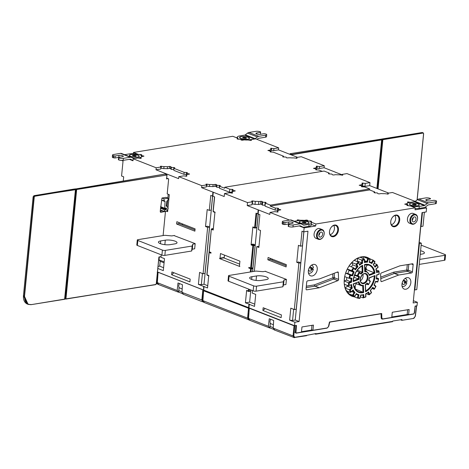<?xml version="1.0" encoding="UTF-8"?>
<svg xmlns="http://www.w3.org/2000/svg" width="469" height="469" viewBox="0 0 469 469"><rect width="100%" height="100%" fill="white"/><g stroke="black" fill="none" stroke-linecap="round" stroke-linejoin="round"><path stroke-width="0.7" d="M380.681 139.264L422.159 132.51L423.202 132.838L422.059 132.528M133.313 153.738L133.436 152.46L232.788 136.286L237.847 138.267L237.079 138.9L237.959 139.182L240.515 139.258L241.084 140.014L242.285 140.231L244.337 139.897A7.404 2.028 5.6 0 0 247.843 139.997L251.443 140.372L250.892 139.61L255.646 138.836L278.662 147.858L273.908 148.632L270.619 148.315L271.24 149.171A7.404 2.028 5.6 0 0 270.162 150.021L267.875 150.479L270.877 151.165L270.062 151.833L273.345 152.185L283.464 156.154L283.376 157.056M342.177 174.831L335.376 172.229M335.382 172.17L324.079 167.738L324.278 165.745L319.524 166.518L316.235 166.202L316.856 167.058A7.404 2.028 5.6 0 0 315.778 167.908L313.485 168.359L316.493 169.051L315.672 169.719L318.955 170.071L322.25 171.361M283.464 156.154L282.69 156.787L286.131 157.144L286.7 157.901L289.953 157.777A7.404 2.028 5.6 0 0 293.453 157.883L297.053 158.252L296.508 157.49L301.256 156.716L324.278 165.745M278.662 147.858L278.469 149.857L297.522 157.326M121.553 160.433L123.048 161.019L121.577 175.992L123.687 176.819L123.283 180.934M414.76 201.635L410.75 202.286L407.461 201.969L408.083 202.825A7.404 2.028 5.6 0 0 407.004 203.675L404.718 204.132L407.725 204.818L406.904 205.486L410.187 205.838L415.247 207.826L415.047 209.819L426.608 207.937L426.215 211.935L422.006 212.621L413.148 302.968L417.357 302.282L417.017 305.776L415.1 306.087L414.262 312.841A1.044 0.721 -68.6 0 1 413.406 313.931L408.605 314.711L409.115 309.517L392.277 312.26L391.767 317.449L383.185 318.85A2.087 1.442 -68.6 0 1 382.616 318.791A2.087 1.442 -68.6 0 1 381.836 317.443L381.69 313.491L329.484 321.992L328.546 326.119A2.087 1.442 -68.6 0 1 326.875 328.013L312.929 330.282L313.439 325.093L301.96 326.963L301.45 332.152L296.654 332.931A1.044 0.721 -68.6 0 1 296.373 332.908A1.044 0.721 -68.6 0 1 295.986 332.093L296.461 325.398L294.55 325.715L248.933 307.828L249.279 304.334L249.66 304.27L245.416 302.822L246.641 290.34A0.522 0.358 111.4 0 0 246.975 290.774M203.505 290.616L203.675 290.082L248.939 307.77M182.013 291.911L178.66 290.598M179.527 283.569A3.131 2.163 111.4 0 0 179.51 287.907L182.189 288.957M203.693 289.883L204.044 286.383L203.663 286.448L203.54 289.906M157.502 271.979L203.323 289.942M299.199 225.935L304.141 227.875L303.748 231.868L301.995 231.182L300.529 246.155L298.425 245.328L296.76 262.3L298.864 263.127L294.309 309.552L290.803 308.174L289.631 320.151L294.89 322.221L294.55 325.715M289.566 220.09L270.021 212.422L269.827 214.421L258.53 209.989L258.138 213.981L259.89 214.673L258.425 229.646L260.529 230.472L258.865 247.444L256.76 246.618L254.333 271.34M252.445 290.581L252.205 293.043L255.716 294.415L254.538 306.398L249.279 304.334M267.858 259.779L286.102 266.937L286.325 264.639L268.08 257.487L267.858 259.779L270.15 259.41L270.255 258.337M285.908 284.548L286.412 279.395L265.196 271.322M281.13 317.654L281.4 314.887L263.156 307.728L262.886 310.496L281.13 317.654M265.19 308.532L262.886 310.496M204.32 290.334L204.279 290.745L210.347 293.383M242.373 305.811L210.364 293.131M248.951 307.834L248.91 308.244L242.385 305.688M269.886 326.371L273.239 327.684M270.754 319.336A3.131 2.163 111.4 0 0 270.742 323.674L273.415 324.724M182.207 293.524L178.712 292.152L179.029 287.274M203.558 290.1L158.088 272.272L157.32 282.719L158.674 284.437M249.127 308.473L203.605 290.78L204.308 290.469M204.25 302.341L202.889 300.623L203.605 290.78M203.464 290.669L202.755 300.512L203.681 302.288L248.875 319.846M248.447 318.996L248.3 318.211L247.562 318.14L248.887 319.846M294.784 325.873L294.051 325.797L293.061 335.939L293.793 336.015L294.784 325.873L295.576 325.545M294.051 325.797L249.285 308.244L248.547 318.486L249.901 320.21M273.439 329.291L269.939 327.925L270.255 323.041M415.094 306.157L414.496 312.934L413.623 314.037L382.475 319.108L381.15 317.712L381.051 313.779L329.771 322.127L328.775 326.236L327.086 328.124L295.939 333.195L295.282 332.345L295.933 325.685M269.939 327.925L268.397 326.272L269.229 318.738L273.667 320.479L273.21 328.159L274.6 329.889M269.687 327.966L249.338 320.151L248.412 318.381L268.397 326.272M306.333 335.698A0.522 0.346 -99.2 0 0 306.732 335.347L316.03 333.535L315.995 333.84A0.522 0.346 80.8 0 1 315.596 334.192L314.535 333.776M392.289 321.711A0.522 0.346 -99.2 0 0 392.688 321.359L392.723 321.048L401.986 319.541L401.898 320.339L413.851 318.392L415.382 316.17L413.635 318.269M415.329 306.245L416.478 306.064L415.212 316.253M381.467 318.709L382.475 319.108L381.913 319.055M407.813 314.4L391.814 317.003M382.088 318.586L381.449 318.691M312.137 329.971L301.491 331.706M295.71 332.65L295.306 332.714M401.898 320.339L400.491 319.788M157.942 272.213L157.209 272.143M408.605 314.711L407.203 314.16L407.637 309.757M312.929 330.282L311.527 329.736L311.961 325.334M415.247 207.826L315.895 223.994L310.836 222.013L311.609 221.38L310.724 221.098L308.168 221.022L307.6 220.266L306.398 220.055L304.346 220.389A7.404 2.028 5.6 0 0 300.846 220.283L297.24 219.914L297.792 220.711M304.141 227.875L315.701 225.994L315.895 223.994M294.89 322.221L299.099 321.535L307.963 231.182L303.748 231.868M381.678 281.57L398.609 275.069A1.044 0.721 -68.6 0 1 398.744 275.033L411.571 272.94A1.044 0.721 111.4 0 0 412.439 271.821L413.136 264.657A1.044 0.721 111.4 0 0 412.755 263.807A1.044 0.721 111.4 0 0 412.474 263.783L400.004 265.812A1.044 0.721 111.4 0 0 399.869 265.847L381.35 272.964A1.044 0.721 111.4 0 0 380.617 274.218L380.869 280.908A1.044 0.721 111.4 0 0 381.262 281.582A1.044 0.721 111.4 0 0 381.678 281.57L380.963 281.289M306.744 281.975L306.064 288.963A1.044 0.721 111.4 0 0 306.445 289.807A1.044 0.721 111.4 0 0 306.726 289.836L319.196 287.808A1.044 0.721 111.4 0 0 319.33 287.773L337.85 280.655A1.044 0.721 111.4 0 0 338.583 279.401L338.331 272.671A1.044 0.721 111.4 0 0 337.938 271.991A1.044 0.721 111.4 0 0 337.522 272.002L319.606 278.885A1.044 0.721 -68.6 0 1 319.471 278.92L307.611 280.849A1.044 0.721 111.4 0 0 306.744 281.975M369.314 258.513A20.859 14.416 111.4 0 0 367.215 257.387A20.859 14.416 111.4 0 0 344.293 279.301A20.859 14.416 111.4 0 0 351.985 296.232A20.859 14.416 111.4 0 0 354.288 296.83M415.64 214.403L413.183 213.436A5.218 3.605 111.4 0 0 407.455 218.917A5.218 3.605 111.4 0 0 409.378 223.15L411.835 224.112A5.218 3.605 -68.6 0 1 409.912 219.879A5.218 3.605 -68.6 0 1 415.64 214.403A5.218 3.605 -68.6 0 1 417.562 218.636A5.218 3.605 -68.6 0 1 417.504 219.099A5.218 3.605 -68.6 0 1 417.492 219.175M322.262 229.605L319.805 228.638A5.218 3.605 111.4 0 0 314.078 234.119A5.218 3.605 111.4 0 0 316 238.352L318.457 239.313A5.218 3.605 -68.6 0 1 316.528 235.08A5.218 3.605 -68.6 0 1 322.262 229.605A5.218 3.605 -68.6 0 1 324.185 233.832A5.218 3.605 -68.6 0 1 324.126 234.301A5.218 3.605 -68.6 0 1 324.108 234.377M317.237 269.458A6.05 4.18 111.4 0 0 315.004 264.551A6.05 4.18 111.4 0 0 308.356 270.906A6.05 4.18 111.4 0 0 310.589 275.813A6.05 4.18 111.4 0 0 317.237 269.458M399.688 220.184A6.103 4.215 111.4 0 0 397.255 215.165A6.103 4.215 111.4 0 0 392.102 217.78A6.103 4.215 111.4 0 0 390.8 221.098A6.103 4.215 111.4 0 0 390.73 221.638A6.103 4.215 111.4 0 0 394.634 226.75A6.103 4.215 111.4 0 0 399.688 220.184M338.454 230.15A6.103 4.215 111.4 0 0 336.021 225.132A6.103 4.215 111.4 0 0 330.868 227.746A6.103 4.215 111.4 0 0 329.572 231.065A6.103 4.215 111.4 0 0 329.496 231.61A6.103 4.215 111.4 0 0 333.4 236.716A6.103 4.215 111.4 0 0 338.454 230.15M410.838 282.713A6.05 4.18 111.4 0 0 408.61 277.806A6.05 4.18 111.4 0 0 401.962 284.155A6.05 4.18 111.4 0 0 404.19 289.068A6.05 4.18 111.4 0 0 410.838 282.713M289.631 320.151L292.562 320.456L295.241 320.016L299.099 321.535M293.658 309.294L292.562 320.456M298.864 263.127L300.776 262.816L296.226 309.241L294.309 309.552M300.776 262.816L298.671 261.989L296.76 262.3M303.889 231.844L295.241 320.016M303.812 231.856L302.441 245.844L300.529 246.155M299.72 225.853L302.734 227.031A4.174 2.884 -68.6 0 0 303.865 227.143L308.86 226.328A7.299 1.999 5.6 0 0 311.217 225.114L311.41 223.115A7.299 1.999 -174.4 0 1 309.059 224.329L304.059 225.143A2.087 1.442 111.4 0 1 303.496 225.091A2.087 1.442 111.4 0 1 303.396 225.05L301.415 224.018A4.174 2.884 -68.6 0 0 301.221 223.936A4.174 2.884 -68.6 0 0 300.09 223.824L293.178 224.95A3.131 0.856 -174.4 0 1 288.781 224.499L288.494 223.965L284.789 224.581L284.982 222.587L283.165 222.3A3.131 0.856 -174.4 0 1 282.344 221.62A3.131 0.856 -174.4 0 1 283.352 221.098L290.27 219.973A4.174 2.884 111.4 0 1 291.401 220.084L301.221 223.936M311.287 224.37L315.701 225.994M294.409 221.262L299.234 220.477A7.299 1.999 -174.4 0 1 307.986 221.046L311.504 221.368L310.625 222.083A7.299 1.999 -174.4 0 1 311.41 223.115M307.476 223.713A4.954 1.36 5.6 0 0 309.077 222.886A4.954 1.36 5.6 0 0 306.193 221.35A4.954 1.36 5.6 0 0 300.811 221.098A4.954 1.36 5.6 0 0 299.216 221.919A4.954 1.36 5.6 0 0 302.1 223.461A4.954 1.36 5.6 0 0 307.476 223.713M288.429 224.364L288.23 226.357L288.582 226.498A3.131 0.856 5.6 0 0 292.984 226.949L299.896 225.824A2.087 1.442 111.4 0 1 300.465 225.876A2.087 1.442 111.4 0 1 300.559 225.917L300.365 225.847M302.734 227.031A4.174 2.884 -68.6 0 1 302.54 226.949L300.559 225.917M297.792 220.676L294.339 221.239M278.041 212.011L274.775 211.648L270.021 212.422M278.047 211.918L277.443 211.109A7.404 2.028 5.6 0 0 278.522 210.259L280.808 209.807L277.806 209.121L278.627 208.447L277.742 208.166L275.344 208.095L275.145 210.094L277.701 210.171M275.145 210.094L265.026 206.126L265.319 203.13L270.379 205.111L270.279 206.114L275.344 208.095M270.279 206.114L369.631 189.939L369.73 188.943L364.671 186.955L361.411 186.662M388.256 194.072L384.686 193.65A7.404 2.028 5.6 0 1 381.18 193.55L379.128 193.885L377.926 193.674L377.357 192.911L374.801 192.841L373.922 192.554L374.69 191.921L369.631 189.939M388.268 193.973L387.734 193.263L392.489 192.489L415.176 201.383M277.443 211.109L277.349 212.094M277.806 209.121L277.619 211.044M270.871 151.235A7.404 2.028 -174.4 0 1 271.047 151.17L271.24 149.171M271.141 150.18L273.714 150.631L278.469 149.857M258.53 209.989L247.227 205.563L251.982 204.789L252.275 201.793L251.73 201.031L252.674 200.931L252.381 203.921L255.036 204.396A7.404 2.028 -174.4 0 1 258.536 204.496L260.588 204.162L261.79 204.378L262.359 205.135L265.114 205.223M252.07 203.886L252.381 203.921M316.487 169.121A7.404 2.028 -174.4 0 1 316.657 169.057L316.856 167.058M316.757 168.066L319.33 168.512L324.079 167.738M201.811 185.677L201.617 187.676L224.211 196.534L224.504 193.539L229.259 192.765L232.548 193.081L231.926 192.226A7.404 2.028 5.6 0 0 233.005 191.375L235.291 190.924L232.29 190.238L233.111 189.564L229.828 189.212L224.762 187.231L224.669 188.227L219.609 186.246L220.377 185.613L216.942 185.255L216.373 184.499L213.119 184.616A7.404 2.028 5.6 0 0 209.614 184.516L206.014 184.141L206.565 184.903L201.811 185.677L178.795 176.655L183.549 175.881L186.838 176.197L186.216 175.342A7.404 2.028 5.6 0 0 187.295 174.491L189.582 174.034L186.574 173.348L187.395 172.68L184.112 172.328L173.993 168.359L174.767 167.726L171.326 167.369L170.757 166.612L169.555 166.395L167.503 166.73A7.404 2.028 5.6 0 0 164.003 166.63L160.398 166.261L160.949 167.023L156.195 167.796L133.178 158.768L132.985 160.767L129.374 159.349M141.192 158.358L137.933 157.994L133.178 158.768M141.204 158.258L140.6 157.455A7.404 2.028 5.6 0 0 141.679 156.605L143.965 156.154L140.964 155.462L141.785 154.793L140.899 154.512L138.496 154.471M133.436 152.46L138.496 154.442M212.914 192.102L212.521 196.101L210.769 195.409L209.297 210.388L207.192 209.561L205.528 226.533L207.638 227.359L203.083 273.779L199.577 272.407L198.399 284.384L203.663 286.448M178.795 176.655L178.595 178.648L156.001 169.79L160.756 169.016L160.949 167.023M156.195 167.796L156.001 169.79M195.168 243.786L192.794 244.167L192.308 249.162L194.676 248.816L195.18 243.622L173.964 235.555M176.625 224.012L194.875 231.164L195.098 228.872L176.854 221.714L176.625 224.012L178.924 223.637L179.029 222.57M189.898 281.881L190.174 279.114L171.924 271.961L171.654 274.728L189.898 281.881M166.454 211.208L167.632 211.671L169.297 194.699L167.193 193.879L168.664 178.9L166.706 178.132M165.481 211.367L163.106 235.567M161.219 254.808L160.978 257.27L164.484 258.648L163.312 270.625L157.848 268.485M161.916 210.552L161.869 211.044M158.047 266.421L159.712 266.152L163.593 267.729M160.844 168.119L163.804 168.623A7.404 2.028 -174.4 0 1 167.31 168.729L169.362 168.394L170.564 168.606L171.126 169.368L173.888 169.456M184.112 172.328L183.918 174.321L173.8 170.353L173.993 168.359M183.918 174.321L186.474 174.404M219.609 186.246L219.41 188.239L229.529 192.208L231.921 192.278M201.617 187.676L206.366 186.902L206.565 184.903M206.454 186.005L209.42 186.51A7.404 2.028 -174.4 0 1 212.92 186.615L214.978 186.281L216.174 186.492L216.742 187.248L219.498 187.336M236.329 137.675L237.238 137.528M250.804 140.507L250.892 139.61M240.673 139.469L240.697 139.234A7.299 1.999 -174.4 0 0 249.449 139.803L254.45 138.988A2.087 1.442 111.4 0 0 255.154 138.672L257.405 136.954A4.174 2.884 -68.6 0 1 258.806 136.315L265.718 135.189A3.131 0.856 -174.4 0 0 266.732 134.667A3.131 0.856 -174.4 0 0 265.911 133.987L264.094 133.7L260.266 134.327A2.609 0.715 5.6 0 1 257.434 134.193A2.609 0.715 5.6 0 1 255.916 133.384A2.609 0.715 5.6 0 1 256.76 132.95L260.582 132.328L260.389 134.304L260.647 131.924L260.295 131.789A3.131 0.856 -174.4 0 0 255.898 131.338L248.986 132.463A4.174 2.884 111.4 0 0 247.579 133.102L245.328 134.82A2.087 1.442 -68.6 0 1 244.625 135.136L239.624 135.951A7.299 1.999 -174.4 0 0 237.273 137.165A7.299 1.999 -174.4 0 0 238.059 138.197L237.179 138.912L237.935 139.182M256.965 139.352L257.909 138.631A2.087 1.442 111.4 0 1 258.612 138.314L265.524 137.188A3.131 0.856 5.6 0 0 266.533 136.667L266.732 134.667M260.647 131.924L260.582 132.328M240.697 139.234L237.935 139.152M241.207 136.567A4.954 1.36 5.6 0 0 239.606 137.394A4.954 1.36 5.6 0 0 242.491 138.93A4.954 1.36 5.6 0 0 247.872 139.182A4.954 1.36 5.6 0 0 249.467 138.361A4.954 1.36 5.6 0 0 246.583 136.819A4.954 1.36 5.6 0 0 241.207 136.567M247.995 137.276A4.796 1.313 -174.4 0 1 249.315 138.343A4.796 1.313 -174.4 0 1 246.254 139.264A4.796 1.313 -174.4 0 1 241.084 138.472A4.796 1.313 -174.4 0 1 239.765 137.411A4.796 1.313 -174.4 0 1 242.825 136.491A4.796 1.313 -174.4 0 1 247.995 137.276M244.882 138.296L245.938 138.408L246.506 137.921L245.111 137.394L243.141 137.347L242.573 137.827L244.882 138.296M245.932 138.115L245.908 138.408M245.592 137.693L245.527 138.367M245.111 137.394L245.017 138.314M244.197 137.452L244.109 138.355M243.141 137.64L243.112 137.962M380.722 313.65L381.051 313.779M329.771 322.127L329.478 322.015M178.712 292.152L177.165 290.499L177.997 282.971L182.441 284.712L181.984 292.386L183.367 294.122M178.454 292.193L158.106 284.384L157.179 282.608L177.165 290.499M202.819 290.024L201.834 300.172L203.153 301.878M156.388 283.376L157.537 283.991A0.522 0.346 80.8 0 0 157.584 284.003M224.762 187.231L324.114 171.056L329.174 173.038L328.406 173.671L329.285 173.952L331.841 174.028L332.41 174.79L333.611 175.001L335.663 174.667A7.404 2.028 5.6 0 0 339.169 174.767L342.769 175.142L342.218 174.38L346.972 173.606L369.988 182.629L369.695 185.624L388.748 193.099M362.373 185.953L364.941 186.398L365.234 183.402L369.988 182.629M369.695 185.624L364.941 186.398M252.855 226.943L255.347 227.711A0.522 0.346 80.8 0 1 254.948 228.069A0.522 0.358 -68.6 0 1 254.802 228.057L253.049 227.371A0.522 0.358 111.4 0 1 252.855 226.943L251.097 244.918A0.522 0.358 111.4 0 1 251.525 244.355L253.061 244.103L254.814 244.795A0.522 0.346 -99.2 0 1 255.113 245.428L252.914 267.893L250.645 268.069L248.892 267.377L248.822 268.075L251.314 268.843L251.015 271.879M258.143 213.923L256.033 213.161L254.614 227.635A0.522 0.358 -68.6 0 0 254.802 228.057L256.607 227.834A0.522 0.346 -99.2 0 0 256.877 227.459L258.196 214.005M224.504 193.539L247.521 202.567L247.227 205.563M213.225 211.202L214.626 196.921L212.891 196.036M213.348 228.567L211.877 228.808A0.522 0.358 111.4 0 0 211.449 229.37L213.202 230.056L214.96 212.088L213.207 211.402A0.522 0.358 111.4 0 0 213.542 211.836M210.13 252.181L209.039 252.416L210.927 253.219L210.997 252.521L209.11 251.718L211.308 229.259L211.748 228.79A0.522 0.346 80.8 0 1 211.877 228.808L213.272 229.353M209.174 252.533L206.993 274.793L208.746 275.485L207.521 287.96L204.015 286.582M220.031 258.138L219.551 258.571L239.829 266.521L239.471 265.759L239.917 261.163L220.483 253.541L220.031 258.138L224.241 257.452L224.469 255.107M239.63 264.106L223.76 257.886L219.551 258.571M223.76 257.886L224.241 257.452M252.545 271.627L252.844 268.59L248.822 268.075M245.416 302.822L249.625 302.136L250.821 289.942M252.621 271.615L258.267 214.034M254.761 304.147L249.625 302.136M250.258 291.214A0.522 0.346 -99.2 0 0 250.663 290.856L250.751 289.912M207.744 285.709L204.015 284.249L201.336 284.683L198.399 284.384M212.656 196.077L204.015 284.249M202.426 273.521L201.336 284.683M207.638 227.359L209.549 227.049L204.994 273.468L203.083 273.779M209.549 227.049L207.445 226.222L205.528 226.533M212.586 196.089L211.214 210.077L209.297 210.388M417.357 302.282L413.371 300.717M421.332 243.194L419.415 243.505L414.866 289.924L416.777 289.613L421.332 243.194L419.227 242.367L420.787 226.416M422.452 212.545L421.08 226.533L422.991 226.222L424.363 212.234M426.608 207.937L424.932 207.286M387.646 194.16L387.734 193.263M374.69 191.921L374.602 192.823M369.73 188.943L270.379 205.111M247.521 202.567L252.275 201.793M365.234 183.402L361.945 183.086L362.566 183.942A7.404 2.028 5.6 0 0 361.488 184.792L359.201 185.249L362.209 185.935L361.417 186.556M265.319 203.13L266.093 202.497L262.652 202.139L262.083 201.383L258.829 201.506A7.404 2.028 5.6 0 0 255.329 201.4L252.674 200.931M255.036 204.396L255.329 201.4M258.829 201.506L258.536 204.496M262.652 202.139L262.359 205.135M231.926 192.226L231.833 193.21M232.29 190.238L232.102 192.161M229.828 189.212L229.529 192.208M216.942 185.255L216.742 187.248M213.119 184.616L212.92 186.615M209.42 186.51L209.614 184.516M329.174 173.038L329.086 173.94M342.13 175.277L342.218 174.38M316.399 169.989L316.493 169.051M315.678 168.904L315.778 167.908M319.524 166.518L319.33 168.512M362.566 183.942L362.279 186.885M361.394 185.788L361.488 184.792M362.209 185.935L362.115 186.879M421.08 226.533L420.658 226.369M419.415 243.505L418.993 243.341M414.866 289.924L414.444 289.76M415.176 208.541A7.299 1.999 5.6 0 0 419.081 208.388L424.082 207.574A4.174 2.884 -68.6 0 0 425.483 206.935L427.74 205.217A2.087 1.442 111.4 0 1 428.437 204.9L435.349 203.775A3.131 0.856 5.6 0 0 436.358 203.253L436.557 201.254A3.131 0.856 -174.4 0 1 435.549 201.776L428.637 202.901A4.174 2.884 -68.6 0 0 427.23 203.54L417.41 199.688L415.153 201.406A2.087 1.442 -68.6 0 1 414.449 201.723L409.455 202.538A7.299 1.999 -174.4 0 0 407.098 203.751L407.004 204.689M410.51 205.967L407.004 205.498L407.883 204.789A7.299 1.999 -174.4 0 1 407.098 203.751M415.153 201.406L424.978 205.258A2.087 1.442 111.4 0 1 424.275 205.574L419.274 206.389A7.299 1.999 -174.4 0 1 410.522 205.821M406.904 204.672L407.004 203.675M436.557 201.254A3.131 0.856 -174.4 0 0 435.736 200.58L433.919 200.286L430.091 200.914A2.609 0.715 5.6 0 1 427.259 200.779A2.609 0.715 5.6 0 1 425.741 199.97A2.609 0.715 5.6 0 1 426.585 199.536L430.413 198.915L430.126 198.375A3.131 0.856 -174.4 0 0 425.723 197.924L418.811 199.049A4.174 2.884 111.4 0 0 417.41 199.688M424.978 205.258L427.23 203.54M411.032 203.159A4.954 1.36 5.6 0 0 409.431 203.98A4.954 1.36 5.6 0 0 412.315 205.516A4.954 1.36 5.6 0 0 417.697 205.768A4.954 1.36 5.6 0 0 419.298 204.947A4.954 1.36 5.6 0 0 416.413 203.411A4.954 1.36 5.6 0 0 411.032 203.159M430.413 198.915L430.472 198.516M417.902 203.898A4.796 1.313 -174.4 0 1 419.139 204.93A4.796 1.313 -174.4 0 1 416.026 205.85A4.796 1.313 -174.4 0 1 410.826 205.029A4.796 1.313 -174.4 0 1 409.589 203.997A4.796 1.313 -174.4 0 1 412.702 203.077A4.796 1.313 -174.4 0 1 417.902 203.898M414.672 204.883L415.727 205L416.343 204.525L414.983 203.986L413.001 203.927L412.386 204.402L414.672 204.883M415.44 204.291L415.376 204.965M414.983 203.986L414.889 204.906M414.057 204.044L413.969 204.93M412.978 204.214L412.949 204.548M419.737 259.404L444.876 255.312A2.087 0.569 -174.4 0 0 445.55 254.966L445.063 259.955A2.087 0.569 5.6 0 1 444.389 260.301L419.251 264.393M421.139 245.152L445.005 254.515A2.087 0.569 -174.4 0 1 445.55 254.966M420.236 254.356L422.153 254.046A7.041 1.929 5.6 0 0 424.422 252.873A7.041 1.929 5.6 0 0 420.587 250.751M256.76 246.618L258.964 246.418M252.844 268.59L251.314 268.843M296.42 158.393L296.508 157.49M273.908 148.632L273.714 150.631M270.062 151.018L270.162 150.021M270.789 152.108L270.877 151.165M124.584 154.676L129.409 153.891A7.299 1.999 -174.4 0 1 138.162 154.459L141.679 154.782L140.8 155.497A7.299 1.999 -174.4 0 1 141.585 156.529A7.299 1.999 -174.4 0 1 139.234 157.742L134.234 158.557A2.087 1.442 111.4 0 1 133.665 158.504A2.087 1.442 111.4 0 1 133.571 158.463L131.584 157.432A4.174 2.884 -68.6 0 0 131.396 157.35A4.174 2.884 -68.6 0 0 130.265 157.238L123.353 158.364A3.131 0.856 -174.4 0 1 118.95 157.912L118.663 157.373L122.491 156.752A2.609 0.715 5.6 0 0 123.335 156.318A2.609 0.715 5.6 0 0 121.817 155.509A2.609 0.715 5.6 0 0 118.985 155.374L115.157 156.001L113.34 155.714A3.131 0.856 -174.4 0 1 112.519 155.034A3.131 0.856 -174.4 0 1 113.527 154.512L120.439 153.386A4.174 2.884 111.4 0 1 121.571 153.498L131.396 157.35M118.604 157.777L118.405 159.771L118.757 159.911A3.131 0.856 5.6 0 0 123.159 160.363L130.071 159.237A2.087 1.442 111.4 0 1 130.634 159.29A2.087 1.442 111.4 0 1 130.728 159.331L130.54 159.255M133.008 160.486A4.174 2.884 -68.6 0 1 132.903 160.445A4.174 2.884 -68.6 0 1 132.715 160.363L130.728 159.331M140.6 157.455L140.507 158.44M137.652 157.127A4.954 1.36 5.6 0 0 139.252 156.3A4.954 1.36 5.6 0 0 136.368 154.764A4.954 1.36 5.6 0 0 130.986 154.512A4.954 1.36 5.6 0 0 129.391 155.333A4.954 1.36 5.6 0 0 132.276 156.875A4.954 1.36 5.6 0 0 137.652 157.127M112.519 155.034L112.326 157.027A3.131 0.856 5.6 0 0 113.14 157.707L114.958 157.994L115.157 156.001M113.492 157.848L113.691 155.849M118.663 157.396L114.958 157.994M137.863 155.251A4.796 1.313 -174.4 0 1 139.094 156.288A4.796 1.313 -174.4 0 1 135.975 157.209A4.796 1.313 -174.4 0 1 130.775 156.382A4.796 1.313 -174.4 0 1 129.544 155.35A4.796 1.313 -174.4 0 1 132.663 154.43A4.796 1.313 -174.4 0 1 137.863 155.251M134.626 156.241L135.676 156.359L136.297 155.878L134.943 155.345L132.962 155.28L132.34 155.755L134.626 156.241M135.705 156.066L135.676 156.359M135.4 155.644L135.33 156.318M134.943 155.345L134.849 156.265M134.017 155.397L133.929 156.283M132.938 155.567L132.903 155.901M163.804 168.623L164.003 166.63M167.503 166.73L167.31 168.729M171.326 167.369L171.126 169.368M186.574 173.348L186.386 175.271M186.216 175.342L186.117 176.326M174.415 235.479L171.742 235.913L164.76 235.297L137.968 239.659A2.087 0.569 -174.4 0 0 137.294 240.005L136.807 245A2.087 0.569 5.6 0 0 137.353 245.451L161.916 255.083A2.087 0.569 5.6 0 0 164.848 255.382L191.639 251.021L192.308 249.162M192.794 244.167L192.126 246.032L191.639 251.021M161.916 255.083L162.403 250.088A2.087 0.569 -174.4 0 0 165.34 250.393L192.126 246.032M162.403 250.088L137.839 240.462A2.087 0.569 -174.4 0 1 137.294 240.005M160.691 240.925A7.041 1.929 5.6 0 0 158.422 242.098A7.041 1.929 5.6 0 0 162.52 244.285A7.041 1.929 5.6 0 0 170.165 244.642L174.761 243.892A7.041 1.929 5.6 0 0 177.03 242.725A7.041 1.929 5.6 0 0 172.932 240.538A7.041 1.929 5.6 0 0 165.287 240.181L160.691 240.925L160.421 243.687M194.993 229.939L178.924 223.637M182.394 223.889L182.523 225.05M173.964 272.759L171.654 274.728M160.222 211.314L162.737 210.868M167.017 210.604L167.732 210.669M168.23 194.283L167.861 198.065M167.65 200.21L167.046 206.29M166.952 175.013L166.554 179.006L166.946 175.013L76.664 189.517L65.936 298.935L155.602 284.531L156.3 283.634L158.909 256.977L161.043 256.631M166.589 178.724L168.236 178.736M166.823 206.202L166.272 205.064M164.086 198.868L168.195 198.205L166.12 197.349L161.969 198.018L164.086 198.868L163.892 200.814L164.666 200.761M165.147 211.419L160.873 212.346L160.205 211.419L161.969 198.018M159.313 257.047L159.038 259.873L164.168 261.89M159.038 259.873L160.093 261.262L164.08 262.822M160.187 261.297L159.712 266.152M76.119 189.136L75.439 189.312L76.107 189.423L65.379 298.841L76.119 189.136L76.664 189.517L76.394 189.247M155.561 284.642L156.101 284.167M156.288 283.686L158.909 256.977M23.514 295.546L23.45 295.576C23.163 299.867 24.458 302.698 27.331 304.076L23.503 295.622L24.265 295.921L28.128 304.393L31.018 304.674L64.81 299.081L75.521 189.687M75.392 189.142L75.732 188.984L75.392 189.142M65.379 298.841L64.599 299.281L75.433 189.711L34.823 195.966L33.956 197.086L33.141 196.74L33.897 195.808M168.195 198.205L168.002 200.152L166.794 201.277L166.231 206.237M166.161 205.879L167.193 206.442L168.154 208.429M166.155 205.973L167.193 206.442M168.125 208.717L166.823 210.944L164.484 211.525L164.578 209.895L166.102 209.649L166.595 208.934L166.161 208.013M160.509 206.653L164.678 208.254L166.196 208.007M164.678 208.254L165.065 201.559L164.39 200.732M161.776 200.017L163.892 200.814M166.618 208.705L165.235 208.166M164.801 208.236L166.595 208.934M162.409 207.298L162.069 207.878L160.761 207.38M166.237 209.543L160.738 207.533M161.934 207.984L164.009 208.793L162.467 209.039L160.416 208.236L161.94 207.984M162.467 209.039L164.578 209.895M160.316 209.924L164.484 211.525M284.982 222.587L288.81 221.966A2.609 0.715 5.6 0 1 291.642 222.095A2.609 0.715 5.6 0 1 293.16 222.904A2.609 0.715 5.6 0 1 292.316 223.338L288.494 223.965M282.344 221.62L282.15 223.613A3.131 0.856 5.6 0 0 282.971 224.293L284.789 224.581M283.317 224.434L283.516 222.435M307.67 221.831A4.796 1.313 -174.4 0 1 308.919 222.875A4.796 1.313 -174.4 0 1 305.811 223.795A4.796 1.313 -174.4 0 1 300.617 222.974A4.796 1.313 -174.4 0 1 299.369 221.937A4.796 1.313 -174.4 0 1 302.476 221.016A4.796 1.313 -174.4 0 1 307.67 221.831M304.457 222.828L305.512 222.945L306.122 222.464L304.756 221.925L302.781 221.866L302.165 222.347L304.457 222.828M305.219 222.23L305.155 222.904M304.756 221.925L304.668 222.851M303.83 221.984L303.748 222.869M302.757 222.159L302.728 222.488M352.371 296.15L351.175 295.869M360.385 296.818L363.153 297.903L365.896 296.924M366.318 293.746L369.039 294.813L369.584 294.268L368.599 291.941A17.001 11.748 -68.6 0 1 365.609 293.846L365.72 296.736A20.132 13.912 -68.6 0 1 363.868 297.446L363.762 294.555A17.001 11.748 -68.6 0 1 360.714 294.966L359.928 297.979A20.132 13.912 -68.6 0 1 358.187 297.751L358.973 294.737A17.001 11.748 -68.6 0 1 356.334 293.588L354.775 296.261A20.132 13.912 -68.6 0 1 353.403 295.136L352.53 295.177L354.095 292.498L354.969 292.463A17.001 11.748 -68.6 0 1 353.139 289.93L351.041 291.859A20.132 13.912 -68.6 0 1 350.249 289.994L352.348 288.066A17.001 11.748 -68.6 0 1 351.603 284.536L349.288 285.428A20.132 13.912 -68.6 0 1 349.2 283.118L351.516 282.227A17.001 11.748 -68.6 0 1 351.973 278.234L349.792 277.953A20.132 13.912 -68.6 0 1 350.419 275.549L352.6 275.831A17.001 11.748 -68.6 0 1 354.189 271.991L353.315 272.079L351.598 270.66L347.388 269.013L349.106 270.431A17.523 12.112 111.4 0 0 347.84 273.503L345.653 273.216A20.654 14.275 -68.6 0 1 347.388 269.013M372.128 288.447L374.121 289.226L374.461 288.699L374.121 289.226L372.515 287.907M376.472 278.328L378.506 278.592L376.56 277.83M376.677 271.809L378.882 270.959L376.326 269.956M374.895 266.357L376.953 264.463L374.156 263.361M369.496 261.895A17.523 12.112 -68.6 0 1 370.135 262.118A17.523 12.112 -68.6 0 1 371.448 262.769L373.013 260.09L370.24 259.005M364.524 260.612L366.869 261.532L367.661 258.513A20.654 14.275 -68.6 0 1 370.129 258.835L365.92 257.182A20.654 14.275 -68.6 0 1 367.069 257.557A20.654 14.275 -68.6 0 1 368.165 258.067M364.571 261.825A17.523 12.112 -68.6 0 1 366.869 261.532L367.467 262.177L368.253 259.164L367.661 258.513L363.452 256.86L363.035 258.454M359.494 264.34A17.523 12.112 -68.6 0 1 361.822 262.863L362.572 263.297L362.461 260.406L357.501 258.319L357.607 261.215L361.822 262.863L361.71 259.967A20.654 14.275 -68.6 0 1 364.331 258.958L360.122 257.311A20.654 14.275 -68.6 0 1 363.452 256.86M365.163 256.824L367.069 257.557M350.748 295.646L349.182 294.362L345.465 289.209M351.439 262.91L352.289 262.019M353.515 267.764L355.08 269.054A17.523 12.112 -68.6 0 1 357.061 266.568L357.911 266.744L356.921 264.41L351.861 262.581L352.852 264.921L357.061 266.568L356.071 264.235A20.654 14.275 -68.6 0 1 358.445 262.054L354.23 260.401A20.654 14.275 -68.6 0 1 357.501 258.319M357.911 266.744A17.001 11.748 -68.6 0 0 355.438 269.851L355.162 269.106L353.438 267.688L353.72 268.438A20.132 13.912 -68.6 0 0 352.471 270.572L351.598 270.66A20.654 14.275 -68.6 0 1 353.362 267.641L349.153 265.987A20.654 14.275 -68.6 0 1 351.861 262.581M345.653 273.216L349.862 274.869L350.419 275.549M345.202 288.118L349.411 289.772L351.516 287.837L347.3 286.184L345.202 288.118A20.654 14.275 -68.6 0 1 344.387 284.255L348.596 285.908A20.654 14.275 -68.6 0 1 348.473 282.637L350.794 281.746A17.523 12.112 -68.6 0 1 351.158 278.563L348.971 278.275L344.762 276.622A20.654 14.275 -68.6 0 0 344.264 280.99L349.2 283.118M350.249 289.994L349.411 289.772A20.654 14.275 -68.6 0 0 350.525 292.404L351.041 291.859L350.525 292.404L346.315 290.757A20.654 14.275 -68.6 0 0 348.315 293.524L352.53 295.177A20.654 14.275 -68.6 0 0 353.462 296.039A20.654 14.275 -68.6 0 0 354.47 296.777L350.255 295.124A20.654 14.275 -68.6 0 0 351.99 296.009L350.39 295.382M353.175 296.267L353.139 296.379A20.654 14.275 -68.6 0 1 351.99 296.009M353.139 296.379L357.384 298.044L359.905 298.372M366.506 257.141L367.778 257.868M362.461 260.406A20.132 13.912 -68.6 0 1 364.313 259.691L364.425 262.587A17.001 11.748 -68.6 0 1 367.467 262.177M364.442 261.86L364.425 262.587L364.442 261.86M359.588 265.202L358.445 262.054L359.588 265.202A17.001 11.748 -68.6 0 1 362.572 263.297M349.792 277.953L348.971 278.275A20.654 14.275 -68.6 0 1 349.862 274.869L352.049 275.151L352.6 275.831M349.124 278.293L351.158 278.557L351.973 278.234M346.855 277.443A17.523 12.112 111.4 0 0 346.585 280.093L351.516 282.227M349.288 285.428L351.603 284.536M350.929 285.082A17.523 12.112 -68.6 0 0 351.516 287.837L352.348 288.066M352.629 290.469L353.139 289.93L352.629 290.469M354.47 296.777L354.775 296.261L354.47 296.777M358.187 297.751L357.355 298.032L358.169 295.024L357.343 294.749A17.523 12.112 -68.6 0 1 356.164 294.174M356.118 294.262L357.343 294.749A17.523 12.112 -68.6 0 0 358.14 295.013L358.973 294.737M357.425 298.05A20.654 14.275 -68.6 0 0 359.823 298.354L359.928 297.979M360.608 295.335L360.714 294.966L360.608 295.335M363.762 294.555L363.223 295.007L360.696 295.353M363.041 295.054L363.153 297.903L363.868 297.446M368.048 292.474L368.599 291.941L368.048 292.474M368.095 292.58L369.039 294.813L369.584 294.268A20.132 13.912 -68.6 0 0 371.26 292.732L371.413 292.633M374.291 284.888L375.886 286.201L375.71 286.565A20.132 13.912 -68.6 0 1 374.461 288.699L372.749 287.286L372.398 287.808L372.749 287.286A17.001 11.748 -68.6 0 1 370.27 290.399L371.26 292.732M375.71 286.565L375.886 286.201L375.71 286.565L373.992 285.152L374.162 284.789L373.992 285.152A17.001 11.748 -68.6 0 0 375.581 281.306L375.435 281.717L375.581 281.306L377.762 281.593L377.621 281.998L377.762 281.593L377.621 281.998L375.593 281.734M379.005 274.224L376.666 274.91A17.001 11.748 -68.6 0 1 376.208 278.903L376.32 278.31L376.208 278.903L378.389 279.19L378.506 278.592L378.389 279.19A20.132 13.912 -68.6 0 1 377.762 281.593M375.968 269.03L375.833 269.071A17.001 11.748 -68.6 0 1 376.578 272.606L376.56 271.85L376.578 272.606L378.893 271.715L378.882 270.959L378.893 271.715A20.132 13.912 -68.6 0 1 378.981 274.019M378.073 267.096L375.833 269.071M373.471 264.422L375.048 267.213L377.146 265.284L376.953 264.463L378.184 267.154L376.079 269.095L376.707 272.079M373.113 260.154A20.654 14.275 -68.6 0 1 374.954 261.69L373.218 264.68A17.001 11.748 -68.6 0 1 375.048 267.213M374.954 261.69L374.778 262.007L374.954 261.69M374.778 262.007A20.132 13.912 -68.6 0 0 373.406 260.875L373.013 260.09L375.036 261.737M373.406 260.875L371.847 263.549L371.495 262.792L369.502 261.872M368.253 259.164A20.132 13.912 -68.6 0 1 369.994 259.392L369.209 262.4A17.001 11.748 -68.6 0 1 371.847 263.549M355.15 285.715L355.279 289.01L363.68 292.533L363.411 285.363L362.824 285.779L360.96 285.521A7.615 5.265 -68.6 0 1 358.345 282.232M363.411 285.363A7.094 4.901 -68.6 0 1 358.978 281.705L353.438 284.12M358.978 281.705L353.227 283.915A14.809 10.236 111.4 0 0 363.68 292.533M355.59 283.294A7.615 5.265 111.4 0 0 356.329 283.704L354.265 287.233M365.31 284.753L365.533 291.818A14.809 10.236 111.4 0 0 375.042 275.538L369.296 277.742A7.094 4.901 -68.6 0 1 368.657 280.356L368.786 279.958L368.657 280.356L370.111 281.552A9.702 6.707 -68.6 0 1 368.552 284.226L368.177 284.724L368.552 284.226L367.098 283.024A7.094 4.901 -68.6 0 1 365.263 284.648L365.263 284.648M365.544 291.003L365.533 291.818L365.544 291.003M366.711 283.516L367.098 283.024L366.711 283.516M368.921 280.069L370.258 281.171L370.111 281.552M375.042 275.538L369.402 277.988M366.817 283.604L368.177 284.724L366.395 284.026A14.287 9.878 -68.6 0 1 365.879 284.8L365.668 284.63M353.327 281.095C354.036 274.131 356.991 269.042 362.185 265.829L362.648 265.319A14.809 10.236 111.4 0 0 353.139 281.605L353.198 280.825L353.139 281.605L358.891 279.395A7.094 4.901 -68.6 0 1 359.524 276.78L358.697 276.909L357.226 275.696L358.076 275.584L359.524 276.78M353.345 280.767L358.205 278.903L358.891 279.395M357.284 270.197L362.924 272.489L362.648 265.319M359.453 272.266L360.849 273.398L359.301 272.137L359.629 272.917A9.702 6.707 -68.6 0 0 358.076 275.584M361.939 265.964L362.174 272.108A7.615 5.265 -68.6 0 0 360.778 273.339L361.083 274.113L359.629 272.917M354.546 275.28L358.697 276.909A7.615 5.265 -68.6 0 0 358.205 278.903L353.937 277.226M356.651 271.1L359.301 272.137A10.224 7.064 -68.6 0 0 357.226 275.696L354.757 274.728M369.244 274.658L374.156 272.77L374.954 273.228A14.809 10.236 111.4 0 0 364.501 264.61L364.771 271.78A7.094 4.901 -68.6 0 1 369.209 275.432L374.954 273.228M369.15 274.693L369.209 275.432L369.15 274.693M364.794 271.105L364.771 271.78L364.794 271.105M366.535 264.668A14.287 9.878 -68.6 0 1 367.104 265.243L364.847 269.112M364.929 271.328L364.683 264.85A14.287 9.878 111.4 0 1 368.956 265.132A14.287 9.878 111.4 0 1 374.156 272.77L365.691 269.329L364.864 269.646M362.942 274.441A4.796 3.318 -68.6 0 1 360.444 280.82M352.694 290.581A17.523 12.112 -68.6 0 0 354.095 292.498L351.656 291.542M349.258 291.906L348.315 293.524M347.06 285.304A17.523 12.112 111.4 0 0 347.3 286.184M346.585 280.093L344.264 280.99M349.106 270.431L353.315 272.079A17.523 12.112 -68.6 0 0 352.049 275.151L347.84 273.503M352.852 264.921A17.523 12.112 111.4 0 0 351.287 266.826M357.607 261.215A17.523 12.112 111.4 0 0 357.061 261.509M416.437 221.866A5.218 3.605 -68.6 0 1 416.39 221.931A5.218 3.605 -68.6 0 1 411.835 224.112M410.645 219.955A4.696 3.242 -68.6 0 1 414.532 214.902A4.696 3.242 -68.6 0 1 417.533 218.835A4.696 3.242 -68.6 0 1 417.48 219.252A4.696 3.242 -68.6 0 1 416.478 221.802A4.696 3.242 -68.6 0 1 412.515 223.813A4.696 3.242 -68.6 0 1 410.645 219.955M416.003 219.082A2.609 1.8 111.4 0 0 415.042 216.965A2.609 1.8 111.4 0 0 412.175 219.709A2.609 1.8 111.4 0 0 413.136 221.819A2.609 1.8 111.4 0 0 416.003 219.082M413.207 217.516A2.609 1.8 -68.6 0 1 413.195 217.985A2.609 1.8 -68.6 0 1 412.163 220.172M323.053 237.068A5.218 3.605 -68.6 0 1 323.012 237.132A5.218 3.605 -68.6 0 1 318.457 239.313M317.267 235.157A4.696 3.242 -68.6 0 1 321.148 230.103A4.696 3.242 -68.6 0 1 324.155 234.037A4.696 3.242 -68.6 0 1 324.097 234.453A4.696 3.242 -68.6 0 1 323.1 237.003A4.696 3.242 -68.6 0 1 319.137 239.014A4.696 3.242 -68.6 0 1 317.267 235.157M322.625 234.283A2.609 1.8 111.4 0 0 321.658 232.167A2.609 1.8 111.4 0 0 318.797 234.905A2.609 1.8 111.4 0 0 319.758 237.021A2.609 1.8 111.4 0 0 322.625 234.283M319.829 232.712A2.609 1.8 -68.6 0 1 319.817 233.181A2.609 1.8 -68.6 0 1 318.785 235.374M312.295 268.057A4.174 2.884 -68.6 0 1 312.219 268.731L313.339 269.171A4.174 2.884 -68.6 0 1 308.819 273.105A4.174 2.884 -68.6 0 1 308.444 272.911M311.457 265.225A4.174 2.884 -68.6 0 1 311.867 265.337A4.174 2.884 -68.6 0 1 313.409 267.787L311.821 268.174L310.695 267.735A2.087 1.442 111.4 0 1 310.759 268.403A2.087 1.442 111.4 0 1 310.625 269.118L312.219 268.731M313.339 269.171L311.75 269.558L310.625 269.118M308.432 270.367L308.866 270.261A2.087 1.442 111.4 0 0 309.581 271.164A2.087 1.442 111.4 0 0 311.75 269.558M308.866 270.261L308.479 270.109M311.821 268.174A2.087 1.442 111.4 0 0 311.105 267.277A2.087 1.442 111.4 0 0 308.936 268.878L308.813 268.907M390.818 221.016A5.581 3.858 111.4 0 0 390.765 221.438A5.581 3.858 111.4 0 0 392.823 225.97A5.581 3.858 111.4 0 0 398.955 220.108A5.581 3.858 111.4 0 0 396.897 215.576A5.581 3.858 111.4 0 0 392.061 217.845M395.015 215.511A5.581 3.858 -68.6 0 1 395.654 218.812A5.581 3.858 -68.6 0 1 391.398 224.739M329.584 230.988A5.581 3.858 111.4 0 0 329.531 231.405A5.581 3.858 111.4 0 0 331.589 235.936A5.581 3.858 111.4 0 0 337.721 230.074A5.581 3.858 111.4 0 0 335.663 225.548A5.581 3.858 111.4 0 0 330.827 227.811M333.787 225.478A5.581 3.858 -68.6 0 1 334.42 228.778A5.581 3.858 -68.6 0 1 330.164 234.711M405.884 281.535A4.174 2.884 -68.6 0 1 405.873 281.646A4.174 2.884 -68.6 0 1 405.744 282.35L406.863 282.789A4.174 2.884 -68.6 0 1 402.42 286.36A4.174 2.884 -68.6 0 1 402.05 286.16M405.064 278.475A4.174 2.884 -68.6 0 1 405.468 278.586A4.174 2.884 -68.6 0 1 407.033 281.388L405.456 281.588A2.087 1.442 111.4 0 0 404.706 280.532A2.087 1.442 111.4 0 0 402.601 281.951L402.484 281.969M405.456 281.588L404.337 281.148A2.087 1.442 111.4 0 1 404.348 281.84A2.087 1.442 111.4 0 1 404.167 282.549L405.292 282.995A2.087 1.442 111.4 0 1 403.182 284.413A2.087 1.442 111.4 0 1 402.431 283.352L402.109 283.229M404.167 282.549L405.744 282.35M406.863 282.789L405.292 282.995M402.431 283.352L402.074 283.399M273.21 328.159L293.061 335.939L294.38 337.645L274.031 329.836M286.225 265.706L270.15 259.41M272.301 259.14L272.196 260.207M285.832 284.56L283.534 284.929L284.026 279.94L286.395 279.553M284.026 279.94L283.358 281.799L282.866 286.793L283.534 284.929M282.866 286.793L256.08 291.155A2.087 0.569 5.6 0 1 253.143 290.85L228.579 281.224A2.087 0.569 5.6 0 1 228.034 280.767L228.526 275.778A2.087 0.569 -174.4 0 1 229.2 275.432L255.986 271.07L262.974 271.686L265.642 271.252M253.143 290.85L253.629 285.861A2.087 0.569 -174.4 0 0 256.566 286.16L283.358 281.799M253.629 285.861L229.071 276.229A2.087 0.569 -174.4 0 1 228.526 275.778M251.923 276.698A7.041 1.929 5.6 0 0 249.655 277.865A7.041 1.929 5.6 0 0 253.752 280.052A7.041 1.929 5.6 0 0 261.397 280.409L265.987 279.665A7.041 1.929 5.6 0 0 268.256 278.492A7.041 1.929 5.6 0 0 264.158 276.305A7.041 1.929 5.6 0 0 256.514 275.948L251.923 276.698L251.654 279.454M381.549 139.727L381.25 139.486L381.549 139.727M380.582 139.229L290.1 153.709L292.058 154.67L289.977 153.938L289.936 154.354M422.921 132.809L423.577 133.759L422.921 132.809L381.25 139.486L291.935 154.412L291.718 155.051M376.883 188.444L381.643 139.891L292.058 154.67L292.005 155.163M181.984 292.386L202.567 300.248L203.37 291.994M202.567 300.248L202.831 301.274M248.517 308.391L247.562 318.14L202.889 300.623M248.3 318.211L248.775 313.333M293.793 336.015L294.778 337.293L306.732 335.347M315.995 333.84L392.688 321.359M295.329 331.841L295.986 332.093M381.139 317.167L381.836 317.443M308.86 226.328L309.059 224.329M302.106 224.381L304.059 225.143M293.178 224.95L292.984 226.949M299.738 225.847L302.54 226.949M280.263 209.977L280.304 209.561M277.542 210.165L277.742 208.166M249.449 139.803L249.402 140.278M265.524 137.188L265.718 135.189M248.986 132.463L258.806 136.315M257.405 136.954L247.579 133.102M245.328 134.82L255.154 138.672M254.45 138.988L244.625 135.136M256.76 132.95L256.66 133.97M157.35 282.52L157.918 272.36M156.488 282.356L156.951 282.361L157.901 272.612M156.951 282.361L157.273 283.446M250.645 268.069L252.85 245.604L251.097 244.918M257.786 213.846L258.179 209.854M213.266 192.243L212.873 196.235M211.308 229.259L209.244 251.83M248.582 307.687L248.928 304.193M246.641 290.34L248.394 291.026L248.588 289.068M250.264 272.002L250.581 268.766M255.113 245.428L252.85 245.604A0.522 0.358 -68.6 0 1 253.283 245.041A0.522 0.346 80.8 0 1 253.582 245.68L251.378 268.139M251.525 244.355L253.283 245.041L254.814 244.795M256.742 213.436L255.347 227.711L256.877 227.459M211.478 229.171A0.522 0.346 80.8 0 1 211.748 228.79L213.278 228.544M207.011 274.594L206.993 274.793A0.522 0.358 111.4 0 0 207.327 275.233M260.588 204.162L260.881 201.172M262.083 201.383L261.79 204.378M264.915 205.211L265.208 202.215M234.746 191.094L234.787 190.678M231.938 192.226L232.225 189.283M219.299 187.324L219.492 185.331M216.373 184.499L216.174 186.492M214.978 186.281L215.171 184.282M206.958 184.041L206.765 186.041M317.179 166.102L316.985 168.095M362.889 182.986L362.596 185.982M419.274 206.389L419.081 208.388M408.405 201.869L408.317 202.801M435.349 203.775L435.549 201.776M424.275 205.574L414.449 201.723M418.811 199.049L428.637 202.901M426.585 199.536L426.485 200.556M444.389 260.301L444.876 255.312M248.728 291.466A0.522 0.358 -68.6 0 1 248.394 291.026L249.127 291.102A0.522 0.346 80.8 0 1 248.728 291.466M249.303 289.344L249.127 291.102L250.663 290.856M271.563 148.216L271.369 150.215M139.187 158.217L139.234 157.742M123.353 158.364L123.159 160.363M143.42 156.324L143.461 155.907M132.281 157.795L134.234 158.557M130.265 157.238L120.439 153.386M118.792 157.355L118.985 155.374M118.757 159.911L118.95 157.912M129.913 159.261L132.715 160.363M113.34 155.714L113.14 157.707M161.348 166.155L161.148 168.154M169.362 168.394L169.555 166.395M170.757 166.612L170.564 168.606M173.682 169.438L173.882 167.445M186.316 174.392L186.51 172.399M189.03 174.21L189.071 173.794M137.839 240.462L137.353 245.451M165.34 250.393L164.848 255.382M164.848 244.66L165.287 240.181M161.025 256.772L158.962 257.1L161.031 256.754M167.744 178.542L166.647 178.718M165.147 174.099L75.198 189.03L164.941 174.075M166.636 178.824L167.017 174.978L165.047 174.058L166.946 175.013L76.541 189.259M33.938 195.696L33.141 196.74L23.45 295.576L33.193 196.787L34.055 195.661L34.941 196.218L33.956 197.086L24.265 295.921L24.558 295.951C24.423 301.819 26.61 304.68 31.13 304.528M74.237 189.036L34.055 195.661L75.45 188.872M75.527 189.582L64.781 299.023M65.496 298.888L65.936 298.935L65.496 298.888M65.877 299.064L155.602 284.531M65.525 299.023L64.74 299.128M64.804 299.093L65.349 298.952M31.071 304.651L64.599 299.281L31.018 304.674L27.331 304.082M74.747 189.071L74.342 189.042M75.626 188.984L74.817 189.071M34.249 197.115L24.558 295.951M75.345 189.429L34.941 196.218M161.735 200.286L162.948 200.755L162.925 200.451M162.948 200.755L165.065 201.559M166.102 209.649L164.144 208.687M160.357 212.146L160.873 212.346M164.619 211.742L162.55 210.933M307.6 220.266L307.535 220.934M306.339 220.688L306.398 220.055M298.19 219.814L298.102 220.665M300.09 223.824L290.27 219.973M288.617 223.942L288.81 221.966M288.582 226.498L288.781 224.499M283.165 222.3L282.971 224.293M393.661 272.178A2.087 1.442 111.4 0 1 393.931 272.108A1.044 0.698 -99.2 0 0 394.535 273.38A1.044 0.721 111.4 0 0 394.4 273.415A1.044 0.639 69 0 1 393.661 272.178L380.728 277.15M408.792 264.381L408.223 270.167A1.044 0.721 -68.6 0 1 407.362 271.293L394.535 273.38L398.744 275.033M398.609 275.069L394.4 273.415L380.787 278.645M411.571 272.94L407.362 271.293A1.044 0.698 80.8 0 1 406.758 270.021L407.285 264.627M393.931 272.108L406.758 270.021L408.223 270.167L412.439 271.821M413.136 264.657L411.366 263.959M306.222 289.637L306.726 289.836M334.204 273.275L334.374 277.748A1.044 0.721 -68.6 0 1 333.641 279.008A1.044 0.639 69 0 1 332.902 277.771A1.044 0.405 177.8 0 1 334.374 277.748L338.583 279.401M332.75 273.837L332.902 277.771L314.382 284.882A1.044 0.639 -111 0 0 315.121 286.119A1.044 0.721 -68.6 0 1 314.986 286.154A1.044 0.698 80.8 0 1 314.382 284.882L306.333 286.196M337.85 280.655L333.641 279.008L315.121 286.119L319.33 287.773M319.196 287.808L314.986 286.154L306.198 287.585M338.331 272.671L337.07 272.178M356.921 264.41A20.132 13.912 -68.6 0 1 358.597 262.869M355.438 269.851L353.72 268.438M352.471 270.572L354.189 271.991M354.969 292.463L353.403 295.136M377.146 265.284A20.132 13.912 -68.6 0 1 377.932 267.142M361.083 274.113A7.094 4.901 -68.6 0 1 362.924 272.489M361.441 283.106A5.317 3.676 111.4 0 0 367.004 280.972A5.317 3.676 111.4 0 0 366.74 274.037A5.317 3.676 111.4 0 0 361.183 276.171A5.317 3.676 111.4 0 0 361.441 283.106M362.689 285.762A7.615 5.265 -68.6 0 1 360.96 285.521L356.323 283.704M353.444 284.108C354.066 288.036 355.76 290.575 358.527 291.736A14.287 9.878 111.4 0 0 362.924 292.005L362.689 285.785M354.458 286.899L354.494 287.749M365.673 290.932A14.287 9.878 111.4 0 0 374.274 276.118M364.923 271.094A7.615 5.265 -68.6 0 1 366.518 271.346L364.905 270.713M365.908 267.295A14.287 9.878 -68.6 0 1 366.506 269.775L364.894 270.396M365.415 268.133A13.765 9.515 -68.6 0 1 365.691 269.329M361.47 282.614A4.796 3.318 111.4 0 0 361.992 282.901A4.796 3.318 111.4 0 0 366.617 280.128A4.796 3.318 111.4 0 0 366.131 274.342A4.796 3.318 111.4 0 0 365.492 273.966C362.396 272.184 358.275 280.538 361.423 282.567L361.992 282.901M248.576 318.287L249.15 308.133M294.778 337.293A0.522 0.346 80.8 0 1 294.38 337.645M256.566 286.16L256.08 291.155M229.071 276.229L228.579 281.224M256.074 280.433L256.514 275.948M377.451 188.667L382.253 139.662L381.713 139.709M382.739 139.434L382.159 139.404M377.727 188.773L382.634 139.434M423.044 133.061L382.862 139.692L378.037 188.896M423.577 133.759L417.093 199.929L423.577 133.759M381.537 139.064L422.44 132.539M289.883 154.33L290.1 153.709L381.426 139.264M248.318 319.788L249.016 319.858M382.616 318.791L381.215 318.246M296.373 332.908L294.966 332.357M237.191 138.009L237.273 137.165M249.268 138.842L249.315 138.343M239.718 137.909L239.765 137.411M202.59 301.825L182.799 294.063M156.974 283.938L157.672 284.009M156.963 283.933L156.353 283.692M315.725 334.209L392.424 321.722M209.039 252.416L206.858 274.682L207.187 275.215L208.94 275.907M203.88 286.471L203.534 289.965M215.154 212.51L213.401 211.824L213.073 211.285L214.491 196.81M419.093 205.434L419.139 204.93M409.543 204.496L409.589 203.997M213.131 192.132L212.738 196.124M250.393 291.231L248.588 291.454L246.835 290.762M141.55 156.869L141.585 156.529M129.895 159.267L132.903 160.445M139.047 156.787L139.094 156.288M129.497 155.849L129.544 155.35M158.968 257.082L156.365 283.598L155.497 284.677L65.355 298.97M75.474 189.488L64.81 299.081M308.872 223.373L308.919 222.875M299.322 222.435L299.369 221.937M364.472 259.199L364.583 262.095M352.893 290.399L350.794 292.328M356.27 294.004L354.705 296.678M360.784 295.282L359.999 298.296M365.791 294.016L365.902 296.912M368.306 292.416L365.785 294.028M371.518 292.715L369.302 294.749M372.644 287.714L370.528 290.381L371.518 292.697M375.98 286.371L374.368 289.133M374.227 284.824L375.95 286.242M375.622 281.646L374.256 284.953M377.68 282.016L375.487 281.728M378.618 278.826L377.809 281.933M376.824 275.121L376.431 278.539M379.134 274.248L376.806 275.145M379.028 271.188L379.145 274.23M375.048 261.843L373.482 264.522M369.449 262.077L370.234 259.058M366.957 283.446L365.439 284.789L365.685 291.267M370.358 281.347L368.429 284.642M368.851 279.993L370.322 281.207M369.425 277.959L368.892 280.14M368.956 265.132L364.665 264.879M369.302 274.893L366.518 271.346M308.455 272.964L308.819 273.105M311.504 265.196L311.867 265.337M405.105 278.445L405.468 278.586M402.062 286.213L402.42 286.36M416.648 305.976L415.382 316.17M293.817 337.592L306.468 335.716M376.976 188.479L381.743 139.838L381.367 139.516M417.158 199.876L423.642 133.729L423.202 132.833"/></g></svg>

